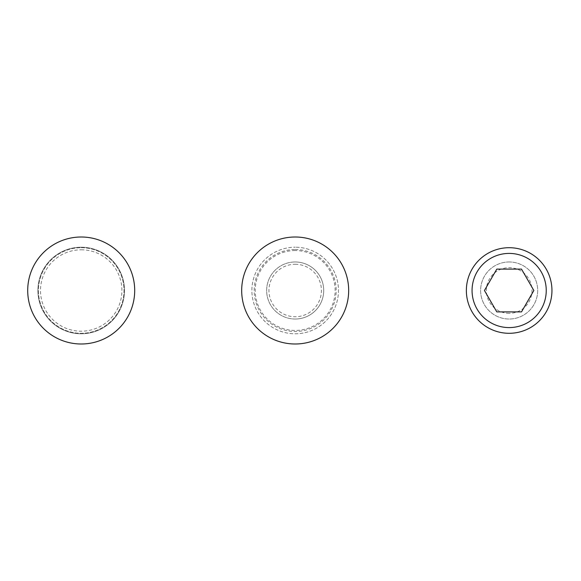 <?xml version="1.0" encoding="UTF-8"?>
<svg xmlns="http://www.w3.org/2000/svg" width="581" height="581" viewBox="0 0 581 581"><rect width="100%" height="100%" fill="white"/><g stroke="black" fill="none" stroke-linecap="round" stroke-linejoin="round"><path stroke-width="0.44" stroke-dasharray="2.9 2.18" d="M509.152 313.326A22.826 22.826 0 0 1 486.333 290.5A22.826 22.826 0 0 1 509.152 267.674A22.826 22.826 0 0 1 531.978 290.5A22.826 22.826 0 0 1 509.152 313.326M509.152 261.973A28.527 28.527 0 0 0 480.625 290.5A28.527 28.527 0 0 0 509.152 319.027A28.527 28.527 0 0 0 537.686 290.5A28.527 28.527 0 0 0 509.152 261.973A28.527 28.527 0 0 0 480.625 290.5A28.527 28.527 0 0 0 509.152 319.027A28.527 28.527 0 0 0 537.686 290.5A28.527 28.527 0 0 0 509.152 261.973M509.152 327.59A37.09 37.09 0 0 1 472.062 290.5A37.09 37.09 0 0 1 509.152 253.41A37.09 37.09 0 0 1 546.242 290.5A37.09 37.09 0 0 1 509.152 327.59M509.152 247.702A42.798 42.798 0 0 0 466.361 290.5A42.798 42.798 0 0 0 509.152 333.298A42.798 42.798 0 0 0 551.95 290.5A42.798 42.798 0 0 0 509.152 247.702M521.506 269.105L496.799 269.105L484.445 290.5L496.799 311.895L521.506 311.895L533.859 290.5L521.506 269.105M295.177 237.004A53.496 53.496 0 0 1 348.673 290.5A53.496 53.496 0 0 1 295.177 343.996A53.496 53.496 0 0 1 241.681 290.5A53.496 53.496 0 0 1 295.177 237.004M295.177 319.027A28.527 28.527 0 0 1 266.65 290.5A28.527 28.527 0 0 1 295.177 261.973A28.527 28.527 0 0 0 266.65 290.5A28.527 28.527 0 0 0 295.177 319.027A28.527 28.527 0 0 0 323.711 290.5A28.527 28.527 0 0 0 295.177 261.973A28.527 28.527 0 0 1 323.711 290.5A28.527 28.527 0 0 1 295.177 319.027A28.527 28.527 0 0 0 323.711 290.5A28.527 28.527 0 0 0 295.177 261.973M295.177 264.261A26.239 26.239 0 0 1 321.416 290.5A26.239 26.239 0 0 1 295.177 316.739A26.239 26.239 0 0 1 268.945 290.5A26.239 26.239 0 0 1 295.177 264.261M295.177 249.496A41.004 41.004 0 0 1 336.181 290.5A41.004 41.004 0 0 1 295.177 331.504A41.004 41.004 0 0 1 254.18 290.5A41.004 41.004 0 0 1 295.177 249.496M295.177 333.792A43.292 43.292 0 0 0 338.476 290.5A43.292 43.292 0 0 0 295.177 247.208A43.292 43.292 0 0 1 338.476 290.5A43.292 43.292 0 0 1 295.177 333.792A43.292 43.292 0 0 1 251.885 290.5A43.292 43.292 0 0 1 295.177 247.208A43.292 43.292 0 0 0 251.885 290.5A43.292 43.292 0 0 0 295.177 333.792M81.202 237.004A53.496 53.496 0 0 1 134.698 290.5A53.496 53.496 0 0 1 81.202 343.996A53.496 53.496 0 0 1 27.706 290.5A53.496 53.496 0 0 1 81.202 237.004M81.202 249.801A40.699 40.699 0 0 1 121.901 290.5A40.699 40.699 0 0 1 81.202 331.199A40.699 40.699 0 0 1 40.503 290.5A40.699 40.699 0 0 1 81.202 249.801M81.202 247.702A42.798 42.798 0 0 1 124 290.5A42.798 42.798 0 0 1 81.202 333.298A42.798 42.798 0 0 1 38.404 290.5A42.798 42.798 0 0 1 81.202 247.702A42.798 42.798 0 0 1 124 290.5A42.798 42.798 0 0 1 81.202 333.298A42.798 42.798 0 0 1 38.404 290.5A42.798 42.798 0 0 1 81.202 247.702M81.202 247.208A43.292 43.292 0 0 1 124.494 290.5A43.292 43.292 0 0 1 81.202 333.792A43.292 43.292 0 0 1 37.91 290.5A43.292 43.292 0 0 1 81.202 247.208A43.292 43.292 0 0 1 124.494 290.5A43.292 43.292 0 0 1 81.202 333.792A43.292 43.292 0 0 1 37.91 290.5A43.292 43.292 0 0 1 81.202 247.208M295.177 250.556A39.944 39.944 0 0 0 255.233 290.5A39.944 39.944 0 0 0 295.177 330.444A39.944 39.944 0 0 0 335.121 290.5A39.944 39.944 0 0 0 295.177 250.556"/><path stroke-width="0.87" d="M509.152 253.41A37.09 37.09 0 0 0 472.062 290.5A37.09 37.09 0 0 0 509.152 327.59A37.09 37.09 0 0 0 546.242 290.5A37.09 37.09 0 0 0 509.152 253.41M509.152 333.298A42.798 42.798 0 0 1 466.361 290.5A42.798 42.798 0 0 1 509.152 247.702A42.798 42.798 0 0 1 551.95 290.5A42.798 42.798 0 0 1 509.152 333.298M496.799 269.105L484.445 290.5L496.799 311.895L521.506 311.895L533.859 290.5L521.506 269.105L496.799 269.105M295.177 343.996A53.496 53.496 0 0 0 348.673 290.5A53.496 53.496 0 0 0 295.177 237.004A53.496 53.496 0 0 0 241.681 290.5A53.496 53.496 0 0 0 295.177 343.996M81.202 343.996A53.496 53.496 0 0 0 134.698 290.5A53.496 53.496 0 0 0 81.202 237.004A53.496 53.496 0 0 0 27.706 290.5A53.496 53.496 0 0 0 81.202 343.996"/></g></svg>
